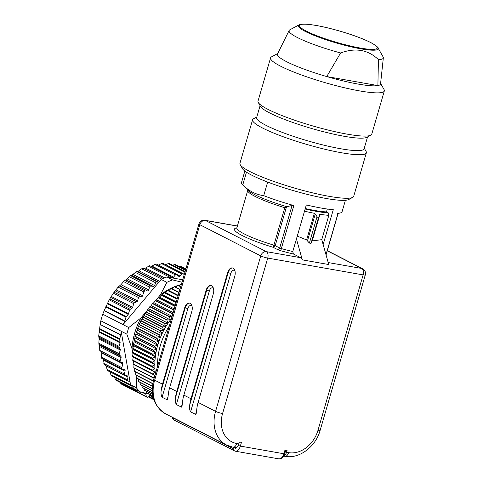 <?xml version="1.0" encoding="UTF-8"?>
<svg xmlns="http://www.w3.org/2000/svg" width="483" height="483" viewBox="0 0 483 483"><rect width="100%" height="100%" fill="white"/><g stroke="black" fill="none" stroke-linecap="round" stroke-linejoin="round"><path stroke-width="0.72" d="M244.851 171.06L241.53 182.477A52.357 7.583 16.2 0 0 242.635 184.802A52.357 7.583 16.2 0 0 242.762 184.929C248.993 191.063 255.978 194.643 263.712 195.657L267.66 182.067M246.463 172.19L242.762 184.929M352.741 197.36L348.744 199.503A55.956 8.102 -163.8 0 1 293.664 190.7A55.956 8.102 -163.8 0 1 242.436 168.615L240.214 164.673A59.228 8.579 16.2 0 0 294.431 188.05A59.228 8.579 16.2 0 0 352.741 197.36A59.228 8.579 16.2 0 0 353.701 196.333L366.349 152.803A59.228 8.579 -163.8 0 1 325.204 149.325A59.228 8.579 -163.8 0 1 262.553 128.013A59.228 8.579 -163.8 0 1 252.597 119.76A59.228 8.579 -163.8 0 1 253.557 118.727L256.811 116.989M102.758 314.222A66.099 52.297 117.1 0 0 100.838 320.821L126.842 334.133A66.099 52.297 -62.9 0 1 128.762 327.54L123.062 324.618L124.747 321.316L104.129 310.756L102.758 314.222L123.062 324.618L158.666 282.404L157.144 281.951A1.31 1.038 117.1 0 0 155.713 282.815L154.578 285.507A1.31 1.038 -62.9 0 1 153.274 286.395L150.931 286.069A1.31 1.038 117.1 0 0 149.573 287.107L148.71 289.878A1.31 1.038 -62.9 0 1 147.478 290.923L145.063 290.935A1.31 1.038 117.1 0 0 143.843 291.961L142.612 295.711L120.992 284.638L118.118 287.101L113.366 293.235L109.2 299.834L104.237 310.466L124.862 321.026L125.954 317.265A1.31 1.038 -62.9 0 1 126.274 316.673L128.188 314.385A1.31 1.038 117.1 0 0 128.502 313.793L129.535 310.249A1.31 1.038 -62.9 0 1 130.223 309.331L131.956 308.311A1.31 1.038 117.1 0 0 132.644 307.393L133.731 303.662A1.31 1.038 -62.9 0 1 134.6 302.666L136.695 301.845A1.31 1.038 117.1 0 0 137.564 300.843L138.524 297.546A1.31 1.038 -62.9 0 1 139.919 296.49L141.229 296.719A1.31 1.038 117.1 0 0 142.612 295.711M150.835 395.915A1.31 1.038 117.1 0 0 150.165 396.006L147.78 397.183A1.31 1.038 -62.9 0 1 146.917 397.207L126.413 386.678M121.631 383.888L120.418 383.134L120.032 382.307M116.457 380.242L115.359 379.306L114.67 377.416M111.833 375.816L110.867 374.711L109.979 371.373M107.824 370.66L107.009 369.404L106.417 366.048L127.977 377.084A1.31 1.038 117.1 0 0 127.289 375.846L124.994 375.357A1.31 1.038 -62.9 0 1 124.336 373.969L125.091 371.173A1.31 1.038 117.1 0 0 124.56 369.815L122.386 369A1.31 1.038 -62.9 0 1 121.849 367.666L122.815 363.868L101.189 352.795L101.412 357.203L121.849 367.666M125.091 371.173L103.531 360.131L104.376 364.834L124.783 375.285M103.531 360.131L103 358.778M122.223 368.915L101.889 358.501L101.412 357.203M101.128 352.222L101.189 352.795M107.624 370.636L127.989 381.069A1.31 1.038 -62.9 0 0 128.321 381.159L129.945 381.262L121.142 331.217L120.841 334.767A1.31 1.038 -62.9 0 1 120.786 335.063L100.162 324.504L98.707 335.945L99.112 339.138L98.828 343.28L99.595 345.454L99.733 350.386L100.168 351.69M100.162 324.504L120.841 334.767M100.838 320.821L100.216 324.208M145.063 290.935L124.566 280.442L120.992 284.638M124.566 280.442L125.924 279.886L130.434 275.57L131.714 275.358L136.647 271.452L137.818 271.573L141.634 268.82L143.113 268.143L144.145 268.59L145.54 268.053L149.694 265.668L170.149 276.143A1.31 1.038 117.1 0 0 168.724 276.668L168.35 277.236L182.731 279.772M151.233 266.459L154.91 264.418L156.42 264.147M184.186 274.773L183.564 274.006A1.31 1.038 117.1 0 0 182.073 274.072L180.05 276.083L158.49 265.04L161.576 263.573L163.067 263.513M165.458 264.654L168.126 263.658L169.581 263.803M172.576 265.185L174.466 264.666L175.86 265.022M179.682 266.737L180.509 266.586L181.819 267.141M166.864 282.356L161.165 279.44A66.099 52.297 -62.9 0 1 162.807 278.661A66.099 52.297 -62.9 0 1 166.889 276.982L172.588 279.899A66.099 52.297 -62.9 0 0 166.864 282.356L160.404 294.859L155.949 300.136M180.05 276.083A1.31 1.038 -62.9 0 1 178.644 276.234L176.917 274.64A1.31 1.038 117.1 0 0 175.407 274.912L173.572 277.145A1.31 1.038 -62.9 0 1 172.159 277.496L170.233 276.198A1.31 1.038 117.1 0 0 170.149 276.143M120.786 335.063L119.693 338.825A1.31 1.038 117.1 0 0 119.645 339.471L120.116 342.175A1.31 1.038 -62.9 0 1 120.074 342.815L119.041 346.359A1.31 1.038 117.1 0 0 119.156 347.416L120.158 348.919A1.31 1.038 -62.9 0 1 120.273 349.976L119.192 353.707A1.31 1.038 117.1 0 0 119.422 354.902L120.865 356.345A1.31 1.038 -62.9 0 1 121.094 357.541L120.134 360.837A1.31 1.038 117.1 0 0 120.81 362.262L122.121 362.491A1.31 1.038 -62.9 0 1 122.815 363.868M127.989 381.069A1.31 1.038 -62.9 0 1 127.506 379.898L127.977 377.084M136.266 387.692L130.561 384.77A66.099 52.297 117.1 0 0 131.618 386.026A66.099 52.297 117.1 0 0 134.371 388.912L140.07 391.828A66.099 52.297 -62.9 0 1 136.266 387.692L136.81 376.064A60.864 48.155 117.1 0 0 136.979 376.42M137.649 390.59L136.955 390.741A1.31 1.038 -62.9 0 1 135.856 389.805L135.85 389.672M146.917 397.207A1.31 1.038 -62.9 0 1 146.464 396.628L145.751 394.134A1.31 1.038 117.1 0 0 144.568 393.524L142.129 394.382A1.31 1.038 -62.9 0 1 140.915 393.633L140.65 391.979M148.589 396.785L152.423 398.747L151.433 396.434A1.31 1.038 117.1 0 0 151.191 396.096M152.423 398.747A1.31 1.038 117.1 0 0 153.697 399.169M180.485 284.698A60.864 48.155 117.1 0 0 178.336 285.332M177.509 285.604A60.864 48.155 117.1 0 0 160.404 294.859M146.856 310.919L140.921 317.953A60.864 48.155 117.1 0 0 131.998 348.684L132.596 352.107M132.722 352.801L132.958 354.148M136.719 375.557L136.81 376.064M140.07 391.828L148.8 394.001M126.842 334.133L131.998 348.684M140.921 317.953L128.762 327.54M182.019 282.235L172.588 279.899M168.35 277.236L166.889 276.982M161.165 279.44L158.666 282.404M129.945 381.262L130.561 384.77M378.008 47.877L383.085 56.879A49.067 7.106 -163.8 0 1 383.339 57.845L380.556 83.897A53.667 7.77 16.2 0 1 377.893 85.576L326.743 76.568A53.667 7.77 16.2 0 0 377.893 85.576L378.43 59.62C368.124 49.725 355.518 47.509 340.606 52.955L326.743 76.568A53.667 7.77 16.2 0 1 286.473 61.631A53.667 7.77 16.2 0 1 277.526 53.963L289.136 30.477A49.067 7.106 -163.8 0 1 289.866 29.795L298.977 24.917C298.615 24.488 300.879 24.235 305.769 24.15C315.182 24.808 327.709 27.471 343.371 32.144C356.249 36.104 366.042 39.932 372.737 43.621C376.77 46.29 378.527 47.708 378.008 47.877A41.598 6.025 -163.8 0 1 352.083 47.05A41.598 6.025 -163.8 0 1 305.292 31.437A41.598 6.025 -163.8 0 1 298.977 24.917M340.606 52.955A49.067 7.106 -163.8 0 1 297.317 37.487A49.067 7.106 -163.8 0 1 289.136 30.477M270.571 57.888L258.019 101.104A59.228 8.579 16.2 0 0 258.278 102.487A59.228 8.579 16.2 0 0 267.974 109.357A59.228 8.579 16.2 0 0 326.568 129.673A59.228 8.579 16.2 0 0 370.805 135.18A59.228 8.579 16.2 0 0 371.771 134.153L384.323 90.931A59.228 8.579 -163.8 0 1 343.178 87.453A59.228 8.579 -163.8 0 1 280.532 66.141A59.228 8.579 -163.8 0 1 270.571 57.888A59.228 8.579 -163.8 0 1 271.537 56.855L277.737 53.535M380.61 83.42L384.063 89.548A59.228 8.579 -163.8 0 1 384.323 90.931M258.278 102.487L260.506 106.429A55.956 8.102 16.2 0 0 269.665 112.925A55.956 8.102 16.2 0 0 325.017 132.119A55.956 8.102 16.2 0 0 366.814 137.317L370.805 135.18M260.089 105.699L256.642 117.562A55.956 8.102 16.2 0 0 266.048 125.363A55.956 8.102 16.2 0 0 325.24 145.498A55.956 8.102 16.2 0 0 364.11 148.782L367.557 136.918M252.597 119.76L239.948 163.284A59.228 8.579 16.2 0 0 240.214 164.673M364.279 148.209L366.084 151.421A59.228 8.579 -163.8 0 1 366.349 152.803M383.339 57.845A49.067 7.106 -163.8 0 1 378.43 59.62M263.712 195.657A52.357 7.583 16.2 0 0 293.845 205.547L292.07 205.444L286.51 206.809L275.207 245.696L279.711 247.996L292.07 205.444M323.145 244.561L333.282 209.67A52.357 7.583 16.2 0 1 306.325 204.919L292.776 251.552L293.362 253.998L300.806 257.723A5.235 3.109 100 0 1 302.316 259.872L296.435 238.952M337.695 213.486L338.015 213.329A52.357 7.583 16.2 0 0 339.905 213.063A52.357 7.583 16.2 0 0 342.085 211.693L345.405 200.27M171.471 318.538A62.174 49.194 117.1 0 0 170.402 319.915A62.174 49.194 117.1 0 0 168.054 323.199A62.174 49.194 117.1 0 0 165.862 326.617A62.174 49.194 117.1 0 0 163.852 330.155A62.174 49.194 117.1 0 0 162.028 333.789A62.174 49.194 117.1 0 0 160.398 337.508A62.174 49.194 117.1 0 0 158.961 341.3A62.174 49.194 117.1 0 0 157.736 345.146A62.174 49.194 117.1 0 0 156.715 349.028A62.174 49.194 117.1 0 0 155.918 352.928A62.174 49.194 117.1 0 0 155.333 356.834A62.174 49.194 117.1 0 0 154.971 360.729A62.174 49.194 117.1 0 0 154.832 364.593A62.174 49.194 117.1 0 0 154.916 368.414A62.174 49.194 117.1 0 0 155.224 372.17A62.174 49.194 117.1 0 0 155.423 373.764M169.291 326.031A58.902 46.603 117.1 0 0 157.603 366.271M153.316 397.847L151.753 397.05A64.136 50.745 117.1 0 0 151.964 397.201L153.328 397.901M151.753 397.05L151.427 396.217M153.105 397.008L149.132 394.973A64.136 50.745 117.1 0 0 149.332 395.142L153.123 397.086M149.132 394.973L148.746 393.832M152.857 395.843L146.669 392.673A64.136 50.745 117.1 0 0 146.856 392.86L152.882 395.945M146.669 392.673L146.258 391.242M152.616 394.388L144.375 390.167A64.136 50.745 117.1 0 0 144.55 390.367L152.634 394.508M144.375 390.167L143.97 388.465M152.417 392.655L142.262 387.457A64.136 50.745 117.1 0 0 142.419 387.674L152.429 392.8M142.262 387.457L141.887 385.506M152.302 390.681L140.336 384.553A64.136 50.745 117.1 0 0 140.481 384.788L152.308 390.844M140.336 384.553L140.022 382.385M152.308 388.495L138.609 381.479A64.136 50.745 117.1 0 0 138.736 381.727L152.302 388.67M138.609 381.479L138.367 379.095M152.471 386.116L137.081 378.237A64.136 50.745 117.1 0 0 137.196 378.497L152.453 386.309M137.081 378.237L136.912 375.122M152.821 383.58L135.771 374.85A64.136 50.745 117.1 0 0 135.868 375.116L152.785 383.78M135.771 374.85L135.735 371.771M153.383 380.9L134.679 371.324A64.136 50.745 117.1 0 0 134.751 371.602L153.328 381.117M134.679 371.324L134.769 368.3M133.803 367.678A64.136 50.745 117.1 0 0 133.863 367.968L153.455 378.002A64.136 50.745 -62.9 0 1 153.395 377.712L133.803 367.678L134.02 364.719L133.193 364.224L152.785 374.259A64.136 50.745 -62.9 0 1 152.743 373.963L133.151 363.928A64.136 50.745 117.1 0 0 133.193 364.224M153.455 378.002L154.107 378.304M154.542 376.806L153.395 377.712M152.785 374.259L154.946 375.412M152.344 370.425A64.136 50.745 -62.9 0 1 152.32 370.123L132.728 360.089A64.136 50.745 117.1 0 0 132.753 360.39L155.224 372.17L152.743 373.963M133.151 363.928L133.495 361.043L132.753 360.39M152.133 366.519A64.136 50.745 -62.9 0 1 152.127 366.211L132.535 356.176A64.136 50.745 117.1 0 0 132.541 356.484L152.133 366.519L154.916 368.414L152.32 370.123M132.728 360.089L133.187 357.287L132.541 356.484M152.151 362.558A64.136 50.745 -62.9 0 1 152.163 362.244L132.571 352.21A64.136 50.745 117.1 0 0 132.559 352.524L152.151 362.558L154.832 364.593L152.127 366.211M132.535 356.176L133.103 353.465L132.559 352.524M152.405 358.555A64.136 50.745 -62.9 0 1 152.435 358.241L132.837 348.207A64.136 50.745 117.1 0 0 132.813 348.521L152.405 358.555L154.971 360.729L152.163 362.244M132.571 352.21L133.242 349.601L132.813 348.521M152.882 354.528A64.136 50.745 -62.9 0 1 152.93 354.214L133.338 344.18A64.136 50.745 117.1 0 0 133.29 344.494L152.882 354.528L155.333 356.834L152.435 358.241M132.837 348.207L133.604 345.707L133.29 344.494M153.588 350.501A64.136 50.745 -62.9 0 1 153.654 350.181L134.063 340.147A64.136 50.745 117.1 0 0 133.996 340.467L153.588 350.501L155.918 352.928L152.93 354.214M133.338 344.18L134.183 341.801L133.996 340.467M154.518 346.48A64.136 50.745 -62.9 0 1 154.602 346.166L135.005 336.132A64.136 50.745 117.1 0 0 134.926 336.446L154.518 346.48L156.715 349.028L153.654 350.181M134.063 340.147L134.986 337.901L134.926 336.446M155.665 342.489A64.136 50.745 -62.9 0 1 155.768 342.181L136.176 332.147A64.136 50.745 117.1 0 0 136.073 332.455L155.665 342.489L157.736 345.146L154.602 346.166M135.005 336.132L136.007 334.019L136.073 332.455M157.035 338.547A64.136 50.745 -62.9 0 1 157.15 338.239L137.558 328.211A64.136 50.745 117.1 0 0 137.438 328.512L157.035 338.547L158.961 341.3L155.768 342.181M136.176 332.147L137.232 330.173L137.438 328.512M158.605 334.665A64.136 50.745 -62.9 0 1 158.738 334.369L139.146 324.335A64.136 50.745 117.1 0 0 139.013 324.636L158.605 334.665L160.398 337.508L157.15 338.239M137.558 328.211L138.669 326.381L139.013 324.636M160.386 330.867A64.136 50.745 -62.9 0 1 160.531 330.571L140.939 320.543A64.136 50.745 117.1 0 0 140.794 320.833L160.386 330.867L162.028 333.789L158.738 334.369M139.146 324.335L140.299 322.662L140.794 320.833M162.354 327.16A64.136 50.745 -62.9 0 1 162.517 326.876L142.926 316.842A64.136 50.745 117.1 0 0 142.763 317.132L162.354 327.16L163.852 330.155L160.531 330.571M140.939 320.543L142.123 319.022L142.763 317.132M164.516 323.568A64.136 50.745 -62.9 0 1 164.691 323.296L145.099 313.262A64.136 50.745 117.1 0 0 144.924 313.539L164.516 323.568L165.862 326.617L162.517 326.876M142.926 316.842L144.133 315.49L144.924 313.539M166.852 320.102A64.136 50.745 -62.9 0 1 167.04 319.837L147.448 309.808A64.136 50.745 117.1 0 0 147.261 310.074L166.852 320.102L168.054 323.199L164.691 323.296M145.099 313.262L146.325 312.072L147.261 310.074M169.352 316.782A64.136 50.745 -62.9 0 1 169.557 316.528L149.965 306.494A64.136 50.745 117.1 0 0 149.76 306.747L169.352 316.782L170.402 319.915L167.04 319.837M147.448 309.808L148.673 308.782L149.76 306.747M172.002 316.709L169.557 316.528M149.965 306.494L151.185 305.642L152.423 303.584L172.014 313.612A64.136 50.745 -62.9 0 1 172.226 313.37L152.634 303.342A64.136 50.745 117.1 0 0 152.423 303.584M172.014 313.612L172.455 315.145M172.944 313.461L172.226 313.37M152.634 303.342L153.842 302.66L155.224 300.583L173.904 310.152M173.995 309.851L155.454 300.36A64.136 50.745 117.1 0 0 155.224 300.583M155.454 300.36L156.631 299.846L158.164 297.769L174.997 306.391M175.081 306.101L158.4 297.558A64.136 50.745 117.1 0 0 158.164 297.769M158.4 297.558L159.541 297.22L161.225 295.149L176.06 302.744M176.138 302.467L161.467 294.956A64.136 50.745 117.1 0 0 161.225 295.149M161.467 294.956L162.566 294.787L164.389 292.734L177.08 299.231M177.158 298.965L164.643 292.553A64.136 50.745 117.1 0 0 164.389 292.734M164.643 292.553L165.687 292.559L167.649 290.537L178.058 295.868M178.13 295.608L167.909 290.374A64.136 50.745 117.1 0 0 167.649 290.537M167.909 290.374L168.893 290.549L170.988 288.568L178.988 292.662M179.06 292.42L171.254 288.423A64.136 50.745 117.1 0 0 170.988 288.568M171.254 288.423L172.165 288.756L174.393 286.83L179.869 289.631M179.936 289.402L174.665 286.703A64.136 50.745 117.1 0 0 174.393 286.83M180.757 286.57L178.124 285.224A64.136 50.745 117.1 0 0 177.853 285.332L180.69 286.787M175.492 287.198L177.853 285.332M178.867 285.876L181.348 284.082M179.09 292.306L172.165 288.756M178.215 295.318L168.893 290.549M177.291 298.5L165.687 292.559M176.325 301.833L162.566 294.787M175.317 305.298L159.541 297.22M174.272 308.885L156.631 299.846M173.204 312.573L153.842 302.66M172.105 316.353L151.185 305.642M170.402 319.915L148.673 308.782M168.054 323.199L146.325 312.072M165.862 326.617L144.133 315.49M163.852 330.155L142.123 319.022M162.028 333.789L140.299 322.662M160.398 337.508L138.669 326.381M158.961 341.3L137.232 330.173M157.736 345.146L136.007 334.019M156.715 349.028L134.986 337.901M155.918 352.928L134.183 341.801M155.333 356.834L133.604 345.707M154.971 360.729L133.242 349.601M154.832 364.593L133.103 353.465M154.916 368.414L133.187 357.287M155.224 372.17L133.495 361.043M154.94 375.43L134.02 364.719M302.316 259.872L328.754 264.533L321.763 239.653L328.832 215.333L328.229 212.882L326.309 211.898A43.192 6.255 -163.8 0 1 305.274 208.535M328.229 212.882A46.465 6.732 -163.8 0 1 305.129 209.024M285.773 450.174L284.728 453.766C283.805 457.153 281.806 458.85 278.739 458.85A7.197 4.275 -80 0 0 283.907 453.766L240.359 446.093L241.446 442.362L239.375 441.999L238.831 443.865A5.235 3.109 100 0 1 235.07 447.56L232.999 447.192A5.235 3.109 -80 0 0 236.755 443.497L238.831 443.865M283.859 455.843A5.235 3.109 -80 0 0 286.528 452.269L287.065 450.404L284.994 450.035L283.907 453.766L284.728 453.766M321.763 239.653L312.211 240.92L311.62 241.355L311.028 243.366L309.374 243.076L306.62 239.936L297.262 236.102M162.493 384.172L184.717 307.689A6.545 3.888 100 0 1 189.414 303.064A6.545 3.888 100 0 1 191.842 311.336L169.618 387.819L176.742 391.471L206.193 290.108A6.545 3.888 100 0 1 210.89 285.489A6.545 3.888 100 0 1 213.317 293.761L183.866 395.118L190.99 398.765L227.668 272.533A6.545 3.888 100 0 1 232.365 267.914A6.545 3.888 100 0 1 234.792 276.179L198.115 402.411L215.575 411.353L260.735 255.893L199.823 224.698L154.657 380.157L162.493 384.172A32.723 25.889 117.1 0 0 161.213 390.451L185.237 307.78A6.545 3.888 100 0 1 189.674 303.125M328.832 215.333A48.427 7.016 -163.8 0 1 319.951 214.289L312.211 240.92M311.62 241.355L318.702 216.964C318.333 217.676 317.778 217.579 317.041 216.674L315.266 214.011L307.532 240.637M306.62 239.936L314.361 213.299A48.427 7.016 -163.8 0 1 304.501 211.18M314.361 213.299L315.266 214.011M319.354 214.736L319.951 214.289M234.829 270.534A4.582 2.723 -80 0 0 230.808 273.444L190.598 411.866L195.766 414.444L196.309 413.213L196.841 408.69A32.723 25.889 -62.9 0 1 198.115 402.411M190.598 411.866C189.535 409.813 189.245 407.537 189.716 405.044L228.187 272.623A6.545 3.888 100 0 1 232.619 267.974M190.99 398.765A32.723 25.889 117.1 0 0 189.716 405.044M213.353 288.11A4.582 2.723 -80 0 0 209.332 291.02L176.349 404.567L181.517 407.145L182.061 405.913L182.592 401.397A32.723 25.889 -62.9 0 1 183.866 395.118M176.349 404.567C175.287 402.514 174.997 400.238 175.468 397.75L206.712 290.198A6.545 3.888 100 0 1 211.143 285.55M176.742 391.471A32.723 25.889 117.1 0 0 175.468 397.75M191.878 305.685A4.582 2.723 -80 0 0 187.857 308.601L162.095 397.267L167.263 399.846L167.812 398.62L168.344 394.098A32.723 25.889 -62.9 0 1 169.618 387.819M162.095 397.267C161.038 395.215 160.748 392.945 161.213 390.451M326.472 211.983L327.329 209.024M236.634 228.211L236.881 227.807A44.176 6.4 16.2 0 0 273.897 245.195L273.112 247.284A46.139 6.684 -163.8 0 1 236.875 227.819M293.362 253.998A54.319 7.867 -163.8 0 1 280.877 250.774A3.924 0.568 -163.8 0 1 277.61 249.59L273.112 247.284A1.962 1.552 -62.9 0 0 275.207 245.696L273.897 245.195L284.783 207.72L286.51 206.809M185.484 270.305L174.466 264.666M168.126 263.658L184.917 272.255M185.78 269.285L180.509 266.586M151.433 396.434L150.418 395.915M142.099 394.394L146.464 396.628M145.751 394.134L144.562 393.524M120.418 383.134L140.915 393.633M115.359 379.306L135.856 389.805M110.867 374.711L130.597 384.812M130.012 381.63L129.196 381.214M107.009 369.404L127.506 379.898M103.839 363.47L124.336 373.969M161.576 263.573L182.073 274.072M154.91 264.418L175.407 274.912M173.572 277.145L152.012 266.109M170.058 276.107L149.736 265.698M148.227 266.175L168.724 276.668M164.673 277.852L145.54 268.053M163.339 278.419L144.145 268.59M163.254 278.462L143.113 268.143M141.634 268.82L161.781 279.138M159.589 281.305L139.182 270.854M158.756 282.295L137.818 271.573M157.144 281.951L136.647 271.452M135.216 272.315L155.713 282.815M154.578 285.507L133.024 274.465M153.274 286.395L131.714 275.358M150.931 286.069L130.434 275.57M129.076 276.608L149.573 287.107M148.71 289.878L127.15 278.836M147.478 290.923L125.924 279.886M123.407 281.492L143.843 291.961M125.954 317.265L105.638 306.862M126.274 316.673L105.928 306.252M129.535 310.249L109.2 299.834M130.223 309.331L109.792 298.868M133.731 303.662L113.366 293.235M134.6 302.666L114.145 292.191M138.524 297.546L118.118 287.101M139.919 296.49L119.277 285.912M128.188 314.385L107.329 303.704M128.502 313.793L107.637 303.107M131.956 308.311L110.861 297.51M132.644 307.393L111.482 296.556M136.695 301.845L115.425 290.953M137.564 300.843L116.246 289.927M141.229 296.719L119.826 285.755M119.645 339.471L99.305 329.05M119.693 338.825L99.377 328.422M119.156 347.416L98.725 336.953M119.041 346.359L98.707 335.945M119.422 354.902L98.967 344.427M119.192 353.707L98.828 343.28M120.134 360.837L99.733 350.386M120.116 342.175L99.257 331.495M120.074 342.815L99.202 332.129M120.158 348.919L99.063 338.118M120.273 349.976L99.112 339.138M120.865 356.345L99.595 345.454M121.094 357.541L99.776 346.625M306.343 31.141A40.439 5.856 16.2 0 0 373.462 49.375A40.439 5.856 16.2 0 0 335.335 29.849A40.439 5.856 16.2 0 0 306.343 31.141M293.845 205.547L281.341 248.588A52.357 7.583 16.2 0 0 292.776 251.552M325.995 254.704L338.015 213.329M237.382 226.086L205.414 220.453L266.332 251.649A5.235 3.109 100 0 1 267.733 258.085L363.125 274.893A5.235 3.109 -80 0 0 361.725 268.457L327.257 250.81M300.806 257.723L266.332 251.649A5.235 4.142 -62.9 0 0 260.735 255.893A5.235 0.761 16.2 0 0 267.733 258.085L222.572 413.545A27.489 21.747 117.1 0 0 236.755 443.497M286.528 452.269L288.599 452.631A27.489 21.747 117.1 0 0 317.959 430.353L363.125 274.893A5.235 0.761 16.2 0 0 365.305 274.893L320.138 430.353A5.235 0.761 16.2 0 1 317.959 430.353M328.199 262.553L361.725 268.457A5.235 4.142 -62.9 0 1 362.661 268.771L327.299 250.665M311.028 243.366L318.702 216.964M309.374 243.076L317.041 216.674M237.407 226.008L204.883 220.272A5.235 3.109 100 0 1 205.414 220.453A5.235 4.142 117.1 0 0 199.823 224.698A5.235 0.761 16.2 0 1 198.942 223.967L153.781 379.427A5.235 0.761 -163.8 0 0 154.657 380.157A32.723 25.889 117.1 0 0 165.663 413.853C153.968 406.511 150.002 395.034 153.781 379.427M232.999 447.192L226.581 445.048A32.723 25.889 -62.9 0 1 215.575 411.353A5.235 0.761 16.2 0 0 222.572 413.545M288.599 452.631A5.235 3.109 100 0 1 284.843 456.326L283.69 456.127M173.029 417.626A3.272 1.944 -80 0 0 173.596 418.139L233.44 448.785A5.235 3.109 -80 0 0 237.087 446.853M181.336 407.121L182.357 403.601M206.193 290.108L209.332 291.02M167.082 399.821L168.108 396.301M184.717 307.689L187.857 308.601M195.585 414.42L196.605 410.894M227.668 272.533L230.808 273.444M284.783 207.72A44.176 6.4 -163.8 0 1 247.767 190.326L236.881 227.807M277.61 249.59A1.962 1.552 -62.9 0 0 279.711 247.996L281.341 248.588L280.877 250.774M238.167 445.465L240.359 446.093A7.197 4.275 100 0 1 235.197 451.176L278.739 458.85M234.454 450.929A1.962 1.552 -62.9 0 1 234.104 450.808A1.962 1.552 -62.9 0 1 233.44 448.785M172.226 417.209L172.648 418.471L174.26 420.162A1.962 1.552 -62.9 0 1 173.596 418.139M242.635 184.802L248.25 190.441A45.154 6.539 16.2 0 0 286.781 206.712M148.347 396.905L152.833 399.2M175.637 264.66L185.635 269.786M169.394 263.555L185.104 271.603M181.56 266.658L185.895 268.88M121.094 383.949L141.398 394.351M116.041 380.266L136.357 390.669M111.531 375.804L131.726 386.146M101.81 358.464L122.302 368.958M162.928 263.356L183.292 273.783M156.329 264.062L176.73 274.513M100.066 351.678L120.575 362.184M226.581 445.048L165.663 413.853M284.843 456.326C299.309 459.218 315.731 446.678 320.138 430.353M365.305 274.893A5.235 5.235 0 0 0 362.661 268.771M326.061 254.939L338.112 213.444L339.905 213.063M204.883 220.272A5.235 5.235 0 0 0 198.942 223.967M174.26 420.162L235.197 451.176M247.779 189.855L247.767 190.326"/></g></svg>
